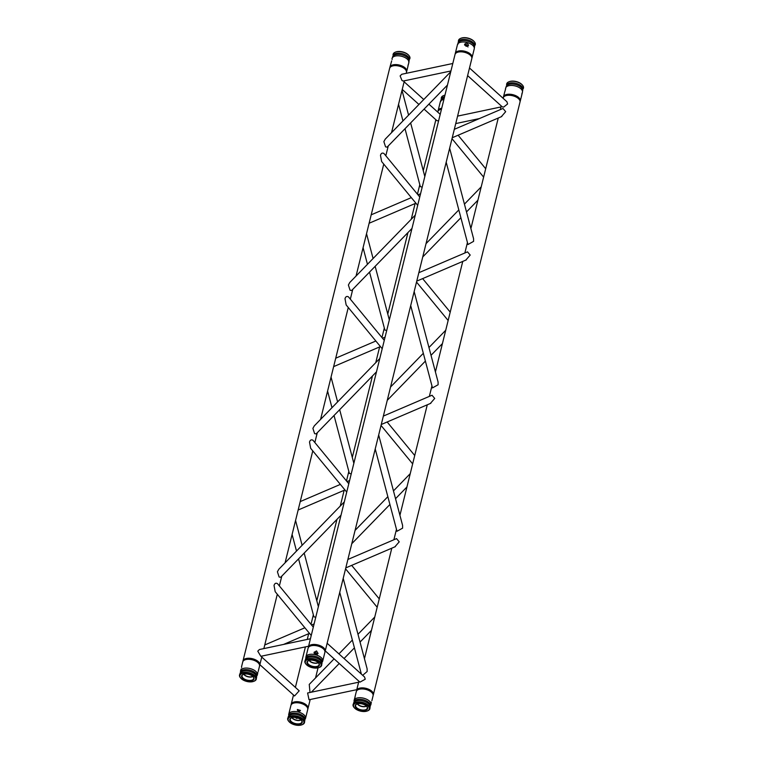 <?xml version="1.0" encoding="UTF-8"?>
<svg xmlns="http://www.w3.org/2000/svg" width="763" height="763" viewBox="0 0 763 763"><rect width="100%" height="100%" fill="white"/><g stroke="black" fill="none" stroke-linecap="round" stroke-linejoin="round"><path stroke-width="1.14" d="M325.248 650.877L359.945 682.151L365.229 679.232L364.571 677.01L327.136 643.266M469.503 68.002L506.937 101.746L507.595 103.968L503.733 107.049L502.302 106.887L467.614 75.613M369.53 272.105L384.848 330.017L386.707 330.541M344.304 501.892L278.791 569.284L277.417 571.783L279.115 577.009L280.641 577.305L341.013 515.206M415.272 215.128L349.75 282.52L348.386 285.019L350.083 290.245L351.609 290.541L411.972 228.442M382.473 338.181L385.067 337.189M259.878 664.687L294.566 695.961L299.191 690.82L261.757 657.067M311.504 624.945L314.098 623.953M438.611 120.802L436.932 120.697L424.075 109.109M501.358 116.653L505.678 111.675L502.989 108.48L454.319 129.319M449.645 148.213L473.565 238.647L473.585 241.366L467.967 244.513L446.193 162.185M465.869 260.04L470.199 255.061L467.5 251.857L418.839 272.706M414.166 291.59L438.086 382.025L438.105 384.752L432.478 387.9L410.704 305.572M343.197 578.354L367.117 668.789L367.137 671.516L362.692 675.312M394.91 546.804L399.23 541.825L396.531 538.621L347.871 559.47M378.677 434.977L402.597 525.411L402.616 528.139L396.998 531.277L375.224 448.949M430.389 403.417L434.719 398.439L432.02 395.244L383.36 416.083M310.436 638.755L259.41 649.532L257.77 651.182L260.832 656.304L308.586 646.223M450.952 70.959L403.198 81.04L401.987 80.496L400.127 75.918L401.767 74.269L452.793 63.491M450.752 71.741L385.239 139.133L383.865 141.632L385.573 146.858L387.089 147.154L447.461 85.055M417.685 205.352L381.643 161.546L380.479 155.328C381.128 153.22 382.282 152.6 383.932 153.477L419.764 196.988M310.007 692.48L309.244 684.421L334.099 658.85M298.562 558.869L313.879 616.781L315.739 617.305M311.237 635.503L275.195 591.697L274.031 585.469C274.68 583.361 275.834 582.751 277.474 583.628L313.307 627.129M346.993 481.558L349.578 480.566M346.726 492.116L310.675 448.32L309.511 442.092C310.159 439.984 311.314 439.374 312.964 440.241L348.796 483.752M334.041 415.492L349.359 473.394L351.228 473.918M405.01 128.718L420.327 186.63L422.197 187.154M358.629 682.208L307.603 692.985L309.034 699.757L356.779 689.666M382.206 348.739L346.154 304.933L345 298.705C345.649 296.597 346.793 295.987 348.443 296.864L384.275 340.365M417.962 194.794L420.547 193.802M379.783 358.505L314.27 425.907L312.897 428.396L314.604 433.622L316.12 433.918L376.493 371.819M354.337 699.557L354.585 699.022C355.358 695.99 355.281 696.161 354.337 699.557M354.681 698.612L355.129 696.6M370.856 703.496L370.923 704.535A8.651 4.397 13.9 0 1 370.894 704.64A8.651 4.397 13.9 0 1 370.494 705.403M370.971 704.297L371.333 702.094M354.986 696.924L356.302 691.602A8.651 4.397 13.9 0 1 357.17 690.267A8.651 4.397 13.9 0 1 365.754 689.409A8.651 4.397 13.9 0 1 372.945 694.168A8.651 4.397 13.9 0 1 373.088 695.751A8.651 4.397 13.9 0 1 373.059 695.856M354.099 701.34A8.651 4.397 13.9 0 1 354.127 700.377A8.651 4.397 13.9 0 1 363.789 698.24A8.651 4.397 13.9 0 1 370.923 704.535M357.17 690.267L358.057 689.504A7.926 4.034 13.9 0 1 365.925 688.712A7.926 4.034 13.9 0 1 372.516 693.081L372.945 694.168M365.916 705.603A5.98 3.042 13.9 0 1 367.299 707.883A5.98 3.042 13.9 0 1 367.241 708.322A5.98 3.042 13.9 0 1 360.298 709.647A5.98 3.042 13.9 0 1 355.768 705.022A5.98 3.042 13.9 0 1 358.066 703.658M367.575 708.693A6.4 3.252 13.9 0 1 358.019 709.275A6.4 3.252 13.9 0 1 357.914 703.677A6.4 3.252 13.9 0 1 366.03 705.689A6.4 3.252 13.9 0 1 367.575 708.693M369.244 709.132A8.126 4.139 13.9 0 1 367.156 711.021A8.126 4.139 13.9 0 1 354.433 707.873A8.126 4.139 13.9 0 1 359.974 702.666A8.126 4.139 13.9 0 1 369.244 709.132M354.27 707.683A8.651 4.397 13.9 0 1 354.089 707.492A8.651 4.397 13.9 0 1 353.956 703.238A8.651 4.397 13.9 0 1 362.749 702.427A8.651 4.397 13.9 0 1 369.74 707.148A8.651 4.397 13.9 0 1 369.855 708.827A8.651 4.397 13.9 0 1 367.632 710.839A8.651 4.397 13.9 0 1 367.385 710.935M505.621 88.518L505.077 90.94C503.981 94.011 506.308 87.335 505.507 88.718L505.65 88.107A8.651 4.397 13.9 0 1 506.508 86.782A8.651 4.397 13.9 0 1 515.311 85.971A8.651 4.397 13.9 0 1 522.302 90.683A8.651 4.397 13.9 0 1 522.445 92.266A8.651 4.397 13.9 0 1 522.417 92.371M504.791 91.694L503.475 96.882A8.651 4.397 13.9 0 1 512.927 94.698A8.651 4.397 13.9 0 1 520.271 101.04A8.651 4.397 13.9 0 1 520.242 101.145A8.651 4.397 13.9 0 1 520.07 101.555M521.825 94.011L522.359 92.418M522.331 92.704L520.271 101.04M503.418 97.426A8.651 4.397 13.9 0 1 503.475 96.882M509.179 81.708A8.126 4.139 13.9 0 1 509.407 81.612A8.126 4.139 13.9 0 1 522.14 84.769A8.126 4.139 13.9 0 1 522.302 84.951M506.661 84.884A8.651 4.397 13.9 0 1 508.94 81.794A8.651 4.397 13.9 0 1 516.351 81.775A8.651 4.397 13.9 0 1 522.483 85.151A8.651 4.397 13.9 0 1 523.447 88.174A8.651 4.397 13.9 0 1 523.056 88.937M464.61 45.131L466.517 44.597L467.977 46.972M468.587 45.265L467.032 42.862L464.543 44.216L466.164 46.362L468.539 45.408M455.215 53.982A8.651 4.397 13.9 0 1 455.282 53.439A8.651 4.397 13.9 0 1 464.944 51.302A8.651 4.397 13.9 0 1 472.078 57.597A8.651 4.397 13.9 0 1 471.877 58.102M455.282 53.439L457.457 44.664A8.651 4.397 13.9 0 1 457.485 44.55A8.651 4.397 13.9 0 1 458.315 43.329A8.651 4.397 13.9 0 1 467.118 42.518A8.651 4.397 13.9 0 1 474.109 47.239A8.651 4.397 13.9 0 1 474.243 48.813L472.078 57.597M467.776 45.618A5.98 3.042 13.9 0 1 464.858 44.922M467.738 45.551A6.4 3.252 13.9 0 1 464.915 44.874M460.986 38.264A8.126 4.139 13.9 0 1 461.214 38.169A8.126 4.139 13.9 0 1 468.186 38.15A8.126 4.139 13.9 0 1 473.947 41.316A8.126 4.139 13.9 0 1 474.109 41.507M458.468 41.44A8.651 4.397 13.9 0 1 458.525 40.363A8.651 4.397 13.9 0 1 460.738 38.35A8.651 4.397 13.9 0 1 468.158 38.331A8.651 4.397 13.9 0 1 474.281 41.698A8.651 4.397 13.9 0 1 474.863 45.494M314.976 660.768L312.735 660.233M317.484 655.055L316.035 652.68L314.118 653.214M318.095 653.347L315.682 654.454L314.051 652.298L316.55 650.944L318.057 653.5M305.906 657.897A8.651 4.397 13.9 0 1 305.934 656.933L308.109 648.149A8.651 4.397 13.9 0 1 308.977 646.814A8.651 4.397 13.9 0 1 317.77 646.013A8.651 4.397 13.9 0 1 324.752 650.725A8.651 4.397 13.9 0 1 324.895 652.308L322.72 661.082A8.651 4.397 13.9 0 1 322.301 661.95M305.934 656.933A8.651 4.397 13.9 0 1 305.963 656.829A8.651 4.397 13.9 0 1 315.596 654.788A8.651 4.397 13.9 0 1 322.72 661.082M308.977 646.814L309.864 646.051A7.926 4.034 13.9 0 1 317.923 645.317A7.926 4.034 13.9 0 1 324.323 649.628L324.752 650.725M317.713 662.15A5.98 3.042 13.9 0 1 319.106 664.43A5.98 3.042 13.9 0 1 312.525 666.318A5.98 3.042 13.9 0 1 307.575 661.578A5.98 3.042 13.9 0 1 309.864 660.214M314.127 660.51A6.4 3.252 13.9 0 1 317.837 662.246A6.4 3.252 13.9 0 1 317.141 666.919A6.4 3.252 13.9 0 1 308.147 664.697A6.4 3.252 13.9 0 1 309.721 660.233A6.4 3.252 13.9 0 1 314.127 660.51M314.375 659.671A8.126 4.139 13.9 0 1 320.708 663.61A8.126 4.139 13.9 0 1 318.963 667.577A8.126 4.139 13.9 0 1 306.23 664.43A8.126 4.139 13.9 0 1 306.65 660.043A8.126 4.139 13.9 0 1 314.375 659.671M306.077 664.239A8.651 4.397 13.9 0 1 305.896 664.048A8.651 4.397 13.9 0 1 304.923 661.016A8.651 4.397 13.9 0 1 305.763 659.795A8.651 4.397 13.9 0 1 314.556 658.984A8.651 4.397 13.9 0 1 321.547 663.696A8.651 4.397 13.9 0 1 319.439 667.396A8.651 4.397 13.9 0 1 319.192 667.482M257.837 672.48L257.35 674.893A8.651 4.397 13.9 0 1 256.921 675.76M241.175 668.989L240.622 670.524M241.537 666.786L241.661 667.587M241.509 666.9L242.729 661.96A8.651 4.397 13.9 0 1 242.758 661.855A8.651 4.397 13.9 0 1 243.597 660.624A8.651 4.397 13.9 0 1 252.181 659.766A8.651 4.397 13.9 0 1 259.382 664.535A8.651 4.397 13.9 0 1 259.525 666.118L258.199 671.44M240.526 671.707A8.651 4.397 13.9 0 1 240.555 670.734A8.651 4.397 13.9 0 1 240.583 670.629A8.651 4.397 13.9 0 1 250.111 668.569A8.651 4.397 13.9 0 1 257.35 674.893M243.597 660.624L244.484 659.861A7.926 4.034 13.9 0 1 252.353 659.07A7.926 4.034 13.9 0 1 258.943 663.438L259.382 664.535M252.343 675.961A5.98 3.042 13.9 0 1 253.726 678.24A5.98 3.042 13.9 0 1 247.422 680.186A5.98 3.042 13.9 0 1 242.09 675.656A5.98 3.042 13.9 0 1 242.195 675.389A5.98 3.042 13.9 0 1 244.494 674.015M241.623 675.827A6.4 3.252 13.9 0 1 244.341 674.044A6.4 3.252 13.9 0 1 252.458 676.056A6.4 3.252 13.9 0 1 249.606 680.949A6.4 3.252 13.9 0 1 241.623 675.827M239.944 675.389A8.126 4.139 13.9 0 1 251.294 674.273A8.126 4.139 13.9 0 1 253.593 681.388A8.126 4.139 13.9 0 1 240.86 678.231A8.126 4.139 13.9 0 1 239.944 675.389M240.698 678.049A8.651 4.397 13.9 0 1 240.517 677.849A8.651 4.397 13.9 0 1 239.553 674.826A8.651 4.397 13.9 0 1 240.383 673.595A8.651 4.397 13.9 0 1 248.976 672.737A8.651 4.397 13.9 0 1 256.168 677.506A8.651 4.397 13.9 0 1 254.06 681.206A8.651 4.397 13.9 0 1 253.821 681.292M438.038 111.236A8.651 4.397 13.9 0 1 438.105 110.692A8.651 4.397 13.9 0 1 441.729 108.193M438.105 110.692L440.28 101.918A8.651 4.397 13.9 0 1 441.138 100.582A8.651 4.397 13.9 0 1 443.904 99.419M443.808 95.518A8.126 4.139 13.9 0 1 444.037 95.423A8.126 4.139 13.9 0 1 444.963 95.146M441.281 98.694A8.651 4.397 13.9 0 1 443.561 95.604A8.651 4.397 13.9 0 1 444.943 95.222M299.964 711.173L297.389 710.401M298.591 711.326L297.351 709.495L300.498 710.439L298.591 711.326M298.085 718.126L296.483 718.403L295.262 717.449M288.719 715.15A8.651 4.397 13.9 0 1 288.757 714.187L290.922 705.403A8.651 4.397 13.9 0 1 291.79 704.077A8.651 4.397 13.9 0 1 300.374 703.209A8.651 4.397 13.9 0 1 307.575 707.978A8.651 4.397 13.9 0 1 307.718 709.561L305.543 718.336A8.651 4.397 13.9 0 1 305.515 718.45A8.651 4.397 13.9 0 1 305.124 719.213M288.757 714.187A8.651 4.397 13.9 0 1 298.209 711.993A8.651 4.397 13.9 0 1 305.543 718.336M291.79 704.077L292.687 703.305A7.926 4.034 13.9 0 1 300.546 702.523A7.926 4.034 13.9 0 1 307.136 706.891L307.575 707.978M300.536 719.404A5.98 3.042 13.9 0 1 301.929 721.684A5.98 3.042 13.9 0 1 295.195 723.534A5.98 3.042 13.9 0 1 290.388 718.832A5.98 3.042 13.9 0 1 292.687 717.468M295.071 724.011A6.4 3.252 13.9 0 1 289.892 720.501A6.4 3.252 13.9 0 1 292.534 717.487A6.4 3.252 13.9 0 1 300.66 719.499A6.4 3.252 13.9 0 1 301.519 723.458A6.4 3.252 13.9 0 1 295.071 724.011M294.814 724.85A8.126 4.139 13.9 0 1 289.053 721.684A8.126 4.139 13.9 0 1 291.456 716.6A8.126 4.139 13.9 0 1 302.034 719.213A8.126 4.139 13.9 0 1 301.786 724.831A8.126 4.139 13.9 0 1 294.814 724.85M288.891 721.493A8.651 4.397 13.9 0 1 288.719 721.302A8.651 4.397 13.9 0 1 288.576 717.048A8.651 4.397 13.9 0 1 297.169 716.18A8.651 4.397 13.9 0 1 304.361 720.949A8.651 4.397 13.9 0 1 304.475 722.637A8.651 4.397 13.9 0 1 302.262 724.65A8.651 4.397 13.9 0 1 302.014 724.736M356.502 691.087A8.651 4.397 13.9 0 1 356.559 690.544A8.651 4.397 13.9 0 1 359.936 688.102A8.651 4.397 13.9 0 1 369.235 689.514A8.651 4.397 13.9 0 1 373.355 694.702A8.651 4.397 13.9 0 1 373.155 695.207M357.733 689.781A7.954 4.044 13.9 0 1 360.336 688.464A7.954 4.044 13.9 0 1 372.678 693.481M373.355 694.702L520.004 102.089A8.651 4.397 -166.1 0 0 515.893 96.911A8.651 4.397 -166.1 0 0 506.594 95.489A8.651 4.397 -166.1 0 0 503.218 97.941L503.122 98.313M308.3 647.644A8.651 4.397 13.9 0 1 308.366 647.1A8.651 4.397 13.9 0 1 317.818 644.907A8.651 4.397 13.9 0 1 325.162 651.259A8.651 4.397 13.9 0 1 324.962 651.764M309.54 646.337A7.954 4.044 13.9 0 1 317.732 645.25A7.954 4.044 13.9 0 1 324.485 650.038M325.162 651.259L471.811 58.646A8.651 4.397 -166.1 0 0 464.476 52.294A8.651 4.397 -166.1 0 0 455.025 54.488L308.366 647.1M242.93 661.445A8.651 4.397 13.9 0 1 242.996 660.911A8.651 4.397 13.9 0 1 252.439 658.717A8.651 4.397 13.9 0 1 259.782 665.059A8.651 4.397 13.9 0 1 259.582 665.574M244.16 660.148A7.954 4.044 13.9 0 1 252.362 659.06A7.954 4.044 13.9 0 1 259.105 663.848M406.221 73.334L406.441 72.456A8.651 4.397 -166.1 0 0 399.097 66.104A8.651 4.397 -166.1 0 0 389.645 68.298L242.996 660.911M291.123 704.898A8.651 4.397 13.9 0 1 291.189 704.354A8.651 4.397 13.9 0 1 297.446 701.693A8.651 4.397 13.9 0 1 306.392 704.993A8.651 4.397 13.9 0 1 307.975 708.512A8.651 4.397 13.9 0 1 307.785 709.018M292.353 703.591A7.954 4.044 13.9 0 1 298.591 702.151A7.954 4.044 13.9 0 1 305.849 705.107A7.954 4.044 13.9 0 1 307.298 707.291M441.472 109.243A8.651 4.397 -166.1 0 0 437.838 111.741L437.752 112.123M408.663 63.443L408.415 63.978C407.642 67.01 407.719 66.839 408.663 63.443L408.319 64.388M389.845 67.793A8.651 4.397 13.9 0 1 389.912 67.249L391.667 60.906M392.144 59.504L392.029 58.703M389.912 67.249A8.651 4.397 13.9 0 1 389.941 67.144A8.651 4.397 13.9 0 1 399.459 65.084A8.651 4.397 13.9 0 1 406.698 71.398A8.651 4.397 13.9 0 1 406.498 71.913M392.048 58.646A8.651 4.397 13.9 0 1 392.077 58.465A8.651 4.397 13.9 0 1 392.106 58.36A8.651 4.397 13.9 0 1 392.945 57.139A8.651 4.397 13.9 0 1 401.529 56.271A8.651 4.397 13.9 0 1 408.73 61.05A8.651 4.397 13.9 0 1 408.873 62.623L408.691 63.358M395.615 52.065A8.126 4.139 13.9 0 1 395.844 51.979A8.126 4.139 13.9 0 1 408.567 55.127A8.126 4.139 13.9 0 1 408.73 55.318M393.088 55.241A8.651 4.397 13.9 0 1 393.145 54.173A8.651 4.397 13.9 0 1 395.368 52.161A8.651 4.397 13.9 0 1 408.911 55.508A8.651 4.397 13.9 0 1 409.483 59.304M366.374 706.013A5.236 2.67 13.9 0 1 361.586 706.252A5.236 2.67 13.9 0 1 357.456 703.81M366.478 706.118A5.265 2.68 13.9 0 1 361.538 706.433A5.265 2.68 13.9 0 1 357.322 703.858M353.527 703.677A8.517 4.33 13.9 0 1 363.102 700.997A8.517 4.33 13.9 0 1 369.912 707.73M353.574 704.125L354.356 700.987A8.517 4.33 13.9 0 1 363.398 699.795A8.517 4.33 13.9 0 1 370.436 704.974L369.664 708.112M506.508 86.782L506.909 84.531A8.517 4.33 13.9 0 1 515.96 83.339A8.517 4.33 13.9 0 1 522.998 88.508L522.302 90.683M506.088 87.22A8.517 4.33 13.9 0 1 515.664 84.54A8.517 4.33 13.9 0 1 522.464 91.274M458.286 41.898A8.517 4.33 13.9 0 1 458.716 41.088A8.517 4.33 13.9 0 1 467.557 39.838A8.517 4.33 13.9 0 1 474.796 45.065L474.109 47.239M457.895 43.777A8.517 4.33 13.9 0 1 457.991 43.09A8.517 4.33 13.9 0 1 467.91 41.212A8.517 4.33 13.9 0 1 474.271 47.831M318.181 662.57A5.236 2.67 13.9 0 1 313.393 662.809A5.236 2.67 13.9 0 1 309.263 660.357M318.285 662.675A5.265 2.68 13.9 0 1 313.345 662.99A5.265 2.68 13.9 0 1 309.12 660.405M305.334 660.233A8.517 4.33 13.9 0 1 305.429 659.556A8.517 4.33 13.9 0 1 315.357 657.677A8.517 4.33 13.9 0 1 321.719 664.287M305.725 658.355A8.517 4.33 13.9 0 1 306.163 657.544A8.517 4.33 13.9 0 1 315.005 656.294A8.517 4.33 13.9 0 1 322.244 661.521L321.461 664.659M252.801 676.38A5.236 2.67 13.9 0 1 247.889 676.581A5.236 2.67 13.9 0 1 243.883 674.168M252.906 676.485A5.265 2.68 13.9 0 1 247.841 676.762A5.265 2.68 13.9 0 1 243.75 674.215M239.954 674.044A8.517 4.33 13.9 0 1 249.329 671.306A8.517 4.33 13.9 0 1 256.339 678.097M240.002 674.492L240.784 671.354A8.517 4.33 13.9 0 1 249.625 670.105A8.517 4.33 13.9 0 1 256.864 675.331L256.091 678.469M440.756 101.479L441.539 98.341A8.517 4.33 13.9 0 1 444.552 96.815M440.709 101.031A8.517 4.33 13.9 0 1 444.257 98.007M300.994 719.824A5.236 2.67 13.9 0 1 296.082 720.024A5.236 2.67 13.9 0 1 292.086 717.621M301.099 719.929A5.265 2.68 13.9 0 1 296.034 720.215A5.265 2.68 13.9 0 1 291.943 717.659M288.156 717.487A8.517 4.33 13.9 0 1 297.074 714.645A8.517 4.33 13.9 0 1 304.714 721.102A8.517 4.33 13.9 0 1 304.532 721.54M304.361 720.949A8.517 4.33 13.9 0 1 304.361 720.959L304.447 721.626M288.204 717.935L288.977 714.797A8.517 4.33 13.9 0 1 297.818 713.558A8.517 4.33 13.9 0 1 305.057 718.775L304.284 721.912M392.935 57.139L393.336 54.888A8.517 4.33 13.9 0 1 402.177 53.648A8.517 4.33 13.9 0 1 409.426 58.875L408.644 62.013M392.516 57.578A8.517 4.33 13.9 0 1 401.882 54.85A8.517 4.33 13.9 0 1 408.892 61.631M363.074 247.689L367.461 264.303M366.526 233.707L373.088 258.514M375.158 266.316L389.33 319.935M416.522 282.072L448.139 320.489M422.635 278.609L450.218 312.124M445.726 330.265L428.959 347.518M423.331 353.298L390.551 387.022M442.426 343.579L431.019 355.32M425.392 361.099L387.251 400.337M375.854 341.013L335.72 358.2M380.432 346.574L333.641 366.621M345.553 568.836L377.18 607.253M351.667 565.373L379.249 598.888M304.885 627.777L264.751 644.964M309.463 633.347L283.578 644.43M410.236 473.651L393.47 490.895M387.842 496.684L355.062 530.399M406.946 486.966L395.539 498.697M389.912 504.486L351.772 543.714M440.213 114.345L428.901 104.15M423.761 99.514L404.123 81.803M418.935 104.474L402.235 89.424M381.042 425.449L412.659 463.875M387.146 421.987L414.729 455.501M501.806 116.51L452.24 137.741M466.327 259.887L416.76 281.127M339.735 592.336L361.376 674.13M395.358 546.651L345.792 567.891M430.847 403.274L381.271 424.505M374.757 617.029L357.99 634.282M352.363 640.062L338.925 653.891M371.467 630.343L360.05 642.084M354.423 647.863L344.065 658.526M339.239 663.486L311.333 692.194M292.105 534.453L296.502 551.067M295.558 520.471L302.119 545.278M304.189 553.08L318.371 606.699M340.365 484.4L300.24 501.587M344.943 489.96L298.152 510.008M327.585 391.066L331.981 407.68M331.047 377.094L337.608 401.901M339.669 409.702L353.851 463.313M398.553 104.302L402.95 120.916M402.015 90.33L408.577 115.137M410.637 122.938L424.819 176.549M500.995 106.944L457.59 116.11M479.431 118.57L455.749 123.568M411.333 197.627L371.2 214.823M415.911 203.196L369.12 223.244M452.001 138.685L483.628 177.111M458.115 135.223L485.697 168.737M481.205 186.878L464.438 204.131M458.811 209.92L426.031 243.635M477.915 200.192L466.498 211.933M460.881 217.722L422.74 256.95M371.867 700.701L373.088 695.751M354.127 700.377L354.309 699.642M367.156 711.021L367.632 710.839M461.214 38.169L460.738 38.35M457.943 44.225L458.716 41.088M318.963 667.577L319.439 667.396M306.163 657.544L305.381 660.682M444.037 95.423L443.561 95.604M301.786 724.831L302.262 724.65M356.559 690.544L358.877 681.197M360.765 673.576L360.985 672.67M364.447 658.698L391.8 548.177M393.88 539.765L396.474 529.293M399.926 515.311L427.28 404.8M429.359 396.379L431.953 385.906M435.415 371.934L462.76 261.413M464.848 253.001L467.433 242.529M470.895 228.547L498.249 118.036M500.328 109.614L501.243 105.933M259.782 665.059L262.005 656.056M263.855 648.598L277.303 594.263M279.372 585.889L281.795 576.122M285.085 562.808L312.782 450.876M314.852 442.511L317.274 432.735M320.574 419.421L348.271 307.499M350.341 299.125L352.754 289.358M356.054 276.044L383.751 164.112M385.82 155.747L388.243 145.971M391.533 132.657L404.371 80.792M307.975 708.512L310.207 699.509M312.048 692.041L312.248 691.259M315.539 677.945L318.037 667.854M291.189 704.354L293.497 694.998M295.386 687.387L305.41 646.89M307.251 639.432L308.681 633.681M310.999 624.315L313.355 614.787M316.807 600.815L336.969 519.365M340.26 506.05L344.161 490.294M346.478 480.938L348.834 471.41M352.296 457.428L372.449 375.978M375.749 362.663L379.64 346.917M381.958 337.551L384.323 328.023M387.776 314.051L407.938 232.601M411.228 219.286L415.129 203.53M417.447 194.164L419.803 184.646M423.265 170.664L435.864 119.734M406.698 71.398L408.014 66.076M395.844 51.979L395.368 52.161"/></g></svg>
